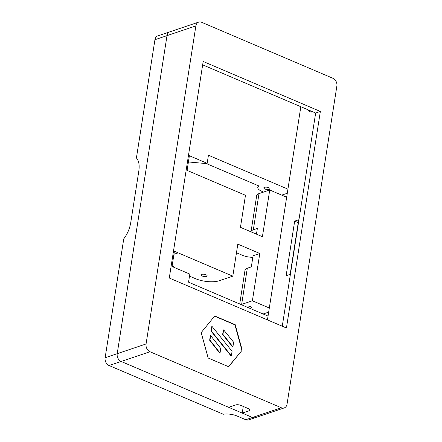<?xml version="1.0" encoding="UTF-8"?>
<svg xmlns="http://www.w3.org/2000/svg" width="442" height="442" viewBox="0 0 442 442"><rect width="100%" height="100%" fill="white"/><g stroke="black" fill="none" stroke-linecap="round" stroke-linejoin="round"><path stroke-width="0.66" d="M298.698 219.779L290.151 274.366L286.123 275.725L294.67 221.133L298.698 219.779M298.245 222.657L294.67 221.133M231.359 355.849L232.072 351.296L212.105 326.494L211.392 331.041L231.359 355.849L231.05 355.954L211.083 331.146L211.392 331.041M212.105 326.494L211.795 326.594L211.083 331.146M222.939 334.412L232.923 346.81L232.614 346.915L222.63 334.517L222.939 334.412L223.652 329.865L223.343 329.964L222.63 334.517M232.923 346.81L233.636 342.263L223.652 329.865M220.74 348.473L210.668 335.589L210.359 335.693L209.646 340.241L219.718 353.125L220.028 353.02L220.74 348.473M210.668 335.589L209.956 340.136L220.028 353.02M209.956 340.136L209.646 340.241M208.154 358.003L201.187 332.616L214.735 315.98L235.249 324.726L242.216 350.114L228.669 366.755L208.154 358.003M242.216 350.114L228.497 366.683M235.249 324.726L234.94 324.831L241.907 350.219M214.591 316.152L234.94 324.831M267.449 319.897L300.831 106.715M202.657 64.841L315.654 113.036L282.267 326.218M249.498 409.198L249.26 410.728L242.227 413.093L243.177 407.027L244.006 406.751M249.26 410.728A3.724 1.354 -171.1 0 0 250.039 410.066A3.724 1.354 -171.1 0 0 248.636 408.723L240.862 405.408A3.724 1.354 -171.1 0 0 235.691 404.938L228.658 407.303L121.152 361.451L150.004 351.738A6.205 4.746 -108.6 0 1 146.07 343.964L117.213 353.677A6.205 4.746 71.4 0 0 121.152 361.451M198.723 22.1L169.866 31.813A6.205 4.746 71.4 0 0 167.015 35.636L195.872 25.923A6.205 4.746 -108.6 0 1 198.723 22.1A6.205 4.746 -108.6 0 1 201.596 22.271L332.931 78.284A6.205 4.746 -108.6 0 1 336.87 86.063L287.062 404.099A6.205 4.746 -108.6 0 1 284.212 407.922A6.205 4.746 -108.6 0 1 281.339 407.756L150.004 351.738M121.147 361.457L252.481 417.475A6.205 4.746 71.4 0 0 255.36 417.635A6.205 4.746 -108.6 0 1 252.481 417.475L245.769 419.729L237.05 416.01A10.984 3.984 -171.1 0 0 223.309 414.248L109.069 365.523L121.147 361.457A6.205 4.746 -108.6 0 1 117.207 353.683L105.13 357.744L123.749 238.862C127.379 234.089 129.71 228.696 130.733 222.691L138.827 170.999C139.678 165.048 138.871 160.711 136.412 157.987L154.938 39.708L167.015 35.642L117.207 353.683L167.015 35.636A6.205 4.746 -108.6 0 1 167.866 33.382M281.339 407.756L252.487 417.469L242.227 413.093M195.872 25.923L146.07 343.964M203.187 61.482L320.351 111.456L286.438 327.997L169.275 278.024L203.187 61.482M312.787 111.815L312.56 111.892A4.939 3.779 -108.6 0 1 310.267 111.754A4.939 3.779 -108.6 0 1 308.063 109.804M315.654 113.036L320.351 111.456M169.706 31.868L157.788 35.885A6.205 4.746 71.4 0 0 154.938 39.708M263.587 192.071L261.924 191.364A10.984 3.984 8.9 0 1 257.785 187.408A10.984 3.984 8.9 0 1 258.918 185.983L206.392 163.579M252.83 257.349A10.984 3.984 -171.1 0 0 251.934 257.299A10.984 3.984 8.9 0 1 242.409 255.288L236.47 252.752M105.13 357.744A6.205 4.746 71.4 0 0 109.069 365.523M287.278 193.264L282.311 194.939A10.984 3.984 8.9 0 1 281.714 195.115M245.769 419.729A6.205 4.746 71.4 0 0 248.647 419.9L255.354 417.64A6.205 4.746 -108.6 0 0 255.515 417.585M268.045 316.091L188.552 282.184L189.817 274.095L172.037 266.509L174.424 251.26L232.807 276.162L237.824 244.117L259.791 253.481L252.382 300.781L269.311 308.002M268.664 312.129L263.697 313.803A10.984 3.984 8.9 0 1 263.101 313.98M259.791 253.481L253.078 255.741L251.338 266.869L247.31 268.222A10.984 3.984 -171.1 0 0 245.012 270.173L239.713 304.002M241.111 304.599A10.984 3.984 8.9 0 1 241.647 304.394L252.382 300.781M251.017 231.84A10.984 3.984 8.9 0 1 251.028 231.735A10.984 3.984 8.9 0 1 253.332 229.79L257.355 228.437L256.459 234.161M253.332 229.79L258.995 193.618A10.984 3.984 -171.1 0 0 256.692 195.568L251.028 231.735M258.995 193.618L269.731 190.005L262.415 236.702L240.454 227.332L245.47 195.287L187.093 170.385L189.386 155.739L207.165 163.319L208.431 155.23L287.924 189.137M268.874 187.723A3.182 1.155 8.9 0 1 270.073 188.867A3.182 1.155 8.9 0 1 266.747 189.519A3.182 1.155 8.9 0 1 263.78 187.883A3.182 1.155 8.9 0 1 265.631 187.137A3.182 1.155 8.9 0 1 268.874 187.723M245.376 306.422A3.182 1.155 8.9 0 1 250.26 306.582A3.182 1.155 8.9 0 1 251.459 307.731A3.182 1.155 8.9 0 1 250.117 308.444M286.659 197.226L269.731 190.005M205.978 274.753A3.077 1.116 8.9 0 1 207.138 275.863A3.077 1.116 8.9 0 1 203.928 276.488A3.077 1.116 8.9 0 1 201.06 274.913A3.077 1.116 8.9 0 1 201.707 274.366A3.077 1.116 8.9 0 1 205.978 274.753M232.807 276.162L219.044 280.792A17.017 6.177 8.9 0 1 195.403 278.642L190.657 276.62A65.891 23.918 8.9 0 1 189.502 276.117M174.584 267.598A65.891 23.918 8.9 0 1 172.181 265.598M207.165 163.319L206.359 163.59L188.408 161.96M241.647 304.394L247.31 268.222M173.949 254.288L178.187 252.863M284.212 407.922L255.36 417.635M258.067 185.618L257.785 187.408"/></g></svg>
